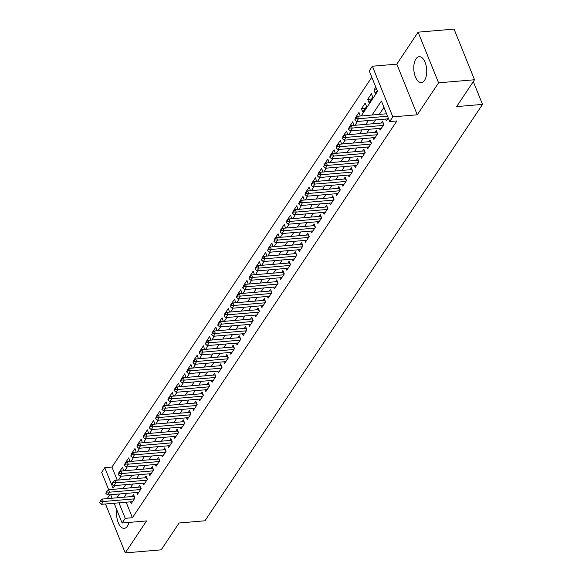 <?xml version="1.0" encoding="UTF-8"?>
<svg xmlns="http://www.w3.org/2000/svg" width="582" height="582" viewBox="0 0 582 582"><rect width="100%" height="100%" fill="white"/><g stroke="black" fill="none" stroke-linecap="round" stroke-linejoin="round"><path stroke-width="0.87" d="M415.941 58.949A12.957 6.424 -94.9 0 0 414.406 73.696A12.957 6.424 -94.9 0 0 421.353 82.542A12.957 6.424 -94.9 0 0 424.569 80.301A12.957 6.424 -94.9 0 0 426.104 65.555A12.957 6.424 -94.9 0 0 419.156 56.716A12.957 6.424 -94.9 0 0 415.941 58.949M116.902 510.087A12.957 6.424 -94.9 0 0 124.206 528.347A12.957 6.424 -94.9 0 0 127.422 526.113A12.957 6.424 -94.9 0 0 128.978 522.425M361.196 115.949L377.536 91.425L369.243 70.895L372.356 66.224L392.821 116.873L389.707 121.543L381.414 101.006L372.073 115.018M396.8 64.144L417.265 114.792L438.581 82.819L474.526 79.756L454.062 29.1L418.109 32.163L396.8 64.144L372.356 66.224M109.743 494.802L107.19 498.636M108.667 489.709L101.654 472.351L104.767 467.688L113.061 488.218L114.829 485.563M371.803 77.224L111.955 467.07L104.767 467.688M438.581 82.819L418.109 32.163M105.48 503.976L125.254 552.9L146.562 520.926L122.118 523.007L114.13 503.241M474.526 79.756L456.637 106.593L482.514 104.389L204.973 520.788L179.089 522.992L161.199 549.837L125.254 552.9M385.64 119.055L386.353 120.809L388.259 117.95M379.42 128.389L380.133 130.142L383.865 124.541L382.483 121.121L381.195 123.049M373.2 137.723L373.906 139.484L377.638 133.882L376.256 130.455L374.975 132.383M366.973 147.064L367.686 148.817L371.418 143.216L370.036 139.796L368.748 141.717M360.753 156.398L361.458 158.151L365.198 152.549L363.815 149.13L362.528 151.058M354.525 165.732L355.238 167.492L358.97 161.891L357.588 158.464L356.308 160.392M348.305 175.073L349.018 176.826L352.75 171.224L351.368 167.805L350.08 169.726M342.085 184.407L342.791 186.16L346.523 180.558L345.141 177.139L343.86 179.067M335.858 193.741L336.571 195.501L340.303 189.899L338.92 186.473L337.633 188.401M329.638 203.082L330.343 204.835L334.083 199.233L332.7 195.814L331.413 197.735M323.41 212.415L324.123 214.176L327.855 208.574L326.473 205.148L325.192 207.076M317.19 221.749L317.903 223.51L321.635 217.908L320.253 214.482L318.965 216.409M310.97 231.09L311.676 232.844L315.408 227.242L314.025 223.823L312.745 225.743M304.742 240.424L305.455 242.185L309.188 236.583L307.805 233.156L306.525 235.084M298.522 249.765L299.228 251.519L302.967 245.917L301.585 242.49L300.297 244.418M292.302 259.099L293.008 260.852L296.74 255.251L295.358 251.831L294.077 253.759M286.075 268.433L286.788 270.193L290.52 264.592L289.138 261.165L287.85 263.093M279.855 277.774L280.56 279.527L284.292 273.926L282.91 270.499L281.63 272.427M273.627 287.108L274.34 288.861L278.072 283.259L276.69 279.84L275.41 281.768M267.407 296.442L268.113 298.202L271.852 292.601L270.47 289.174L269.182 291.102M261.187 305.783L261.893 307.536L265.625 301.934L264.243 298.515L262.962 300.436M254.96 315.117L255.673 316.87L259.405 311.268L258.022 307.849L256.735 309.777M248.74 324.45L249.445 326.211L253.185 320.609L251.795 317.183L250.515 319.111M242.512 333.792L243.225 335.545L246.957 329.943L245.575 326.524L244.295 328.444M236.292 343.125L236.998 344.879L240.737 339.277L239.355 335.858L238.067 337.786M230.072 352.459L230.778 354.22L234.51 348.618L233.127 345.191L231.847 347.119M223.844 361.8L224.557 363.554L228.29 357.952L226.907 354.533L225.62 356.453M217.624 371.134L218.33 372.887L222.069 367.286L220.68 363.866L219.399 365.794M211.397 380.468L212.11 382.228L215.842 376.627L214.46 373.2L213.179 375.128M205.177 389.809L205.89 391.562L209.622 385.961L208.24 382.541L206.952 384.462M198.957 399.143L199.662 400.896L203.394 395.294L202.012 391.875L200.732 393.803M192.729 408.477L193.442 410.237L197.174 404.636L195.792 401.209L194.504 403.137M186.509 417.818L187.215 419.571L190.954 413.969L189.572 410.55L188.284 412.471M180.282 427.152L180.995 428.905L184.727 423.303L183.345 419.884L182.064 421.812M174.062 436.485L174.775 438.246L178.507 432.644L177.124 429.218L175.837 431.146M167.842 445.827L168.547 447.58L172.279 441.978L170.897 438.559L169.617 440.479M161.614 455.16L162.327 456.914L166.059 451.312L164.677 447.893L163.389 449.821M155.394 464.494L156.1 466.255L159.839 460.653L158.457 457.226L157.169 459.154M149.167 473.835L149.88 475.589L153.612 469.987L152.229 466.568L150.949 468.488M142.946 483.169L143.659 484.93L147.392 479.328L146.009 475.901L144.722 477.829M136.726 492.503L137.432 494.264L141.164 488.662L139.782 485.235L138.501 487.163M119.266 472.751L118.764 472.795L122.496 467.193L123.755 470.809M125.486 463.418L124.992 463.461L128.724 457.859L129.975 461.475M131.707 454.084L131.212 454.127L134.944 448.526L136.203 452.134M137.934 444.743L137.432 444.786L141.171 439.184L142.423 442.8M144.154 435.409L143.659 435.452L147.392 429.851L148.65 433.466M150.382 426.075L149.88 426.119L153.612 420.517L154.87 424.125M156.602 416.734L156.107 416.777L159.839 411.176L161.09 414.791M162.822 407.4L162.327 407.444L166.059 401.842L167.318 405.458M169.049 398.066L168.547 398.103L172.287 392.501L173.538 396.116M175.269 388.725L174.775 388.769L178.507 383.167L179.758 386.783M181.497 379.391L180.995 379.435L184.727 373.833L185.985 377.449M187.717 370.057L187.222 370.094L190.954 364.492L192.206 368.108M193.937 360.716L193.442 360.76L197.174 355.158L198.433 358.774M200.164 351.382L199.662 351.426L203.402 345.824L204.653 349.433M206.384 342.049L205.89 342.085L209.622 336.483L210.873 340.099M212.612 332.708L212.11 332.751L215.842 327.149L217.101 330.765M218.832 323.374L218.33 323.417L222.069 317.816L223.321 321.424M225.052 314.04L224.557 314.076L228.29 308.475L229.548 312.09M231.28 304.699L230.778 304.742L234.51 299.141L235.768 302.756M237.5 295.365L237.005 295.409L240.737 289.807L241.988 293.415M243.72 286.031L243.225 286.068L246.957 280.466L248.216 284.081M249.947 276.69L249.445 276.734L253.185 271.132L254.436 274.748M256.167 267.356L255.673 267.4L259.405 261.798L260.663 265.407M262.395 258.015L261.893 258.059L265.625 252.457L266.883 256.073M268.615 248.681L268.12 248.725L271.852 243.123L273.103 246.739M274.835 239.348L274.34 239.391L278.072 233.789L279.331 237.398M281.062 230.006L280.56 230.05L284.3 224.448L285.551 228.064M287.282 220.673L286.788 220.716L290.52 215.114L291.778 218.73M293.51 211.339L293.008 211.382L296.74 205.781L297.999 209.389M299.73 201.998L299.235 202.041L302.967 196.44L304.219 200.055M305.95 192.664L305.455 192.707L309.188 187.106L310.446 190.721M312.178 183.33L311.676 183.374L315.415 177.772L316.666 181.38M318.398 173.989L317.903 174.033L321.635 168.431L322.894 172.046M324.625 164.655L324.123 164.699L327.855 159.097L329.114 162.713M330.845 155.321L330.35 155.365L334.083 149.763L335.334 153.372M337.065 145.98L336.571 146.024L340.303 140.422L341.561 144.038M343.293 136.646L342.791 136.69L346.53 131.088L347.781 134.704M349.513 127.312L349.018 127.349L352.75 121.747L354.002 125.363M355.74 117.971L355.238 118.015L358.97 112.413L360.229 116.029M365.343 108.347L361.466 108.681L365.198 103.079L366.58 106.499L362.848 112.1L361.466 108.681M371.571 99.013L367.686 99.34L371.418 93.738L372.8 97.165L369.068 102.767L367.686 99.34M111.955 467.07L117.244 480.172M118.917 473.181L118.764 472.795M125.145 463.839L124.992 463.461M131.365 454.506L131.212 454.127M137.592 445.172L137.432 444.786M143.812 435.831L143.659 435.452M150.032 426.497L149.88 426.119M156.26 417.163L156.107 416.777M162.48 407.822L162.327 407.444M168.7 398.488L168.547 398.103M174.927 389.154L174.775 388.769M181.148 379.813L180.995 379.435M187.375 370.479L187.222 370.094M193.595 361.146L193.442 360.76M199.815 351.804L199.662 351.426M206.043 342.471L205.89 342.085M212.263 333.13L212.11 332.751M218.49 323.796L218.33 323.417M224.71 314.462L224.557 314.076M230.93 305.121L230.778 304.742M237.158 295.787L237.005 295.409M243.378 286.453L243.225 286.068M249.605 277.112L249.445 276.734M255.825 267.778L255.673 267.4M262.046 258.444L261.893 258.059M268.273 249.103L268.12 248.725M274.493 239.769L274.34 239.391M280.72 230.436L280.56 230.05M286.941 221.095L286.788 220.716M293.161 211.761L293.008 211.382M299.388 202.427L299.235 202.041M305.608 193.086L305.455 192.707M311.836 183.752L311.676 183.374M318.056 174.418L317.903 174.033M324.276 165.077L324.123 164.699M330.503 155.743L330.35 155.365M336.723 146.409L336.571 146.024M342.943 137.068L342.791 136.69M349.171 127.734L349.018 127.349M355.391 118.401L355.238 118.015M375.812 87.154L373.906 90.006L375.288 93.433L377.194 90.574M126.156 502.215L132.42 517.725L396.895 120.932L389.707 121.543M383.967 107.343L379.26 114.407M375.594 119.907L373.04 123.74M369.374 129.248L366.82 133.082M363.146 138.581L360.593 142.415M356.926 147.915L354.373 151.749M350.706 157.256L348.145 161.09M344.479 166.59L341.925 170.424M338.258 175.924L335.705 179.758M332.031 185.265L329.477 189.099M325.811 194.599L323.257 198.433M319.591 203.94L317.03 207.767M313.363 213.274L310.81 217.108M307.143 222.608L304.59 226.442M300.916 231.949L298.362 235.775M294.696 241.283L292.142 245.117M288.476 250.616L285.915 254.45M282.248 259.958L279.695 263.784M276.028 269.291L273.475 273.125M269.801 278.625L267.247 282.459M263.581 287.966L261.027 291.793M257.36 297.3L254.8 301.134M251.133 306.634L248.579 310.468M244.913 315.975L242.359 319.802M238.685 325.309L236.132 329.143M232.465 334.643L229.912 338.477M226.245 343.984L223.684 347.818M220.018 353.318L217.464 357.152M213.798 362.651L211.244 366.485M207.57 371.993L205.017 375.827M201.35 381.326L198.797 385.16M195.13 390.66L192.577 394.494M188.903 400.001L186.349 403.835M182.683 409.335L180.129 413.169M176.462 418.669L173.902 422.503M170.235 428.01L167.681 431.844M164.015 437.344L161.461 441.178M157.787 446.678L155.234 450.512M151.567 456.019L149.014 459.853M145.347 465.353L142.786 469.187M139.12 474.686L136.566 478.52M132.9 484.028L130.346 487.862M126.672 493.361L124.126 497.195M130.499 501.844L131.212 503.597L134.944 497.996L133.562 494.576L132.281 496.497M482.514 104.389L473.304 81.582M417.265 114.792L392.821 116.873M132.42 517.725L125.232 518.336L122.118 523.007M118.502 480.063L121.056 476.229M124.723 470.729L127.276 466.895M130.943 461.388L133.504 457.554M137.17 452.054L139.724 448.22M143.39 442.72L145.944 438.886M149.618 433.379L152.171 429.545M155.838 424.045L158.391 420.211M162.058 414.711L164.619 410.877M168.285 405.37L170.839 401.536M174.505 396.036L177.059 392.203M180.733 386.703L183.286 382.869M186.953 377.362L189.506 373.528M193.173 368.028L195.734 364.194M199.4 358.687L201.954 354.86M205.621 349.353L208.174 345.519M211.848 340.019L214.402 336.185M218.068 330.678L220.622 326.851M224.288 321.344L226.842 317.51M230.516 312.01L233.069 308.176M236.736 302.669L239.289 298.842M242.956 293.335L245.517 289.501M249.183 284.001L251.737 280.168M255.403 274.66L257.957 270.834M261.631 265.327L264.184 261.493M267.851 255.993L270.404 252.159M274.071 246.652L276.632 242.825M280.298 237.318L282.852 233.484M286.519 227.984L289.072 224.15M292.746 218.643L295.3 214.809M298.966 209.309L301.52 205.475M305.186 199.975L307.747 196.141M311.414 190.634L313.967 186.8M317.634 181.3L320.187 177.466M323.861 171.966L326.415 168.133M330.081 162.625L332.635 158.791M336.301 153.292L338.862 149.458M342.529 143.958L345.082 140.124M348.749 134.617L351.302 130.783M354.976 125.283L357.53 121.449M112.108 498.221L110.689 494.722M124.126 497.188L116.931 497.806L119.485 493.973M118.961 502.826L125.232 518.336M368.406 120.525L365.852 124.352M362.179 129.859L359.625 133.693M355.958 139.193L353.405 143.026M349.738 148.534L347.178 152.368M343.511 157.868L340.957 161.701M337.291 167.201L334.737 171.035M331.063 176.542L328.51 180.376M324.843 185.876L322.29 189.71M318.623 195.21L316.07 199.044M312.396 204.551L309.842 208.385M306.176 213.885L303.622 217.719M299.956 223.219L297.395 227.053M293.728 232.56L291.175 236.394M287.508 241.894L284.954 245.728M281.281 251.228L278.727 255.062M275.06 260.569L272.507 264.403M268.84 269.903L266.28 273.736M262.613 279.236L260.059 283.07M256.393 288.577L253.839 292.411M250.165 297.911L247.612 301.745M243.945 307.252L241.392 311.079M237.725 316.586L235.164 320.42M231.498 325.92L228.944 329.754M225.278 335.261L222.724 339.088M219.05 344.595L216.497 348.429M212.83 353.929L210.277 357.763M206.61 363.27L204.049 367.097M200.383 372.604L197.829 376.438M194.162 381.938L191.609 385.771M187.935 391.279L185.382 395.105M181.715 400.612L179.161 404.446M175.495 409.946L172.934 413.78M169.267 419.287L166.714 423.121M163.047 428.621L160.494 432.455M156.82 437.955L154.266 441.789M150.6 447.296L148.046 451.13M144.38 456.63L141.826 460.464M138.152 465.964L135.599 469.798M131.932 475.305L129.379 479.139M125.712 484.639L123.151 488.473M376.867 89.752L373.906 90.006M100.584 501.349L100.417 500.935L99.646 502.746L100.584 501.349L103.334 501.517L102.337 499.05L133.969 496.359A1.659 0.764 158 0 0 134.267 496.315M132.492 501.669L101.464 504.318L103.334 501.517L134.362 498.869M99.646 502.746L101.464 504.318M102.337 499.05L100.417 500.935M106.804 492.016L106.637 491.601L105.873 493.412L106.804 492.016L109.554 492.183L108.558 489.717L140.197 487.018A1.659 0.764 158 0 0 140.488 486.981M138.72 492.336L107.692 494.984L109.554 492.183L140.582 489.535M105.873 493.412L107.692 494.984M108.558 489.717L106.637 491.601M113.032 482.674L112.864 482.267L111.926 483.664L112.093 484.079L113.032 482.674L115.782 482.842L114.785 480.383L146.417 477.684A1.659 0.764 158 0 0 146.708 477.64M144.94 483.002L113.912 485.643L115.782 482.842L146.81 480.201M112.093 484.079L113.912 485.643M114.785 480.383L112.864 482.267M119.252 473.341L119.084 472.926L118.321 474.737L119.252 473.341L122.002 473.508L121.005 471.042L152.644 468.35A1.659 0.764 158 0 0 152.935 468.306M151.16 473.661L120.132 476.309L122.002 473.508L153.03 470.86M118.321 474.737L120.132 476.309M121.005 471.042L119.084 472.926M125.472 464.007L125.312 463.592L124.373 464.996L124.541 465.404L125.472 464.007L128.222 464.174L127.232 461.708L158.864 459.009A1.659 0.764 158 0 0 159.155 458.972M157.387 464.327L126.359 466.975L128.222 464.174L159.25 461.526M124.541 465.404L126.359 466.975M127.232 461.708L125.312 463.592M131.699 454.666L131.532 454.258L130.761 456.07L131.699 454.666L134.449 454.833L133.453 452.367L165.084 449.675A1.659 0.764 158 0 0 165.383 449.631M163.607 454.993L132.58 457.634L134.449 454.833L165.477 452.192M130.761 456.07L132.58 457.634M133.453 452.367L131.532 454.258M137.919 445.332L137.752 444.917L136.988 446.729L137.919 445.332L140.669 445.499L139.673 443.033L171.312 440.341A1.659 0.764 158 0 0 171.603 440.298M169.835 445.652L138.807 448.3L140.669 445.499L171.697 442.851M136.988 446.729L138.807 448.3M139.673 443.033L137.752 444.917M144.147 435.998L143.98 435.583L143.208 437.395L144.147 435.998L146.897 436.158L145.9 433.699L177.532 431A1.659 0.764 158 0 0 177.823 430.956M176.055 436.318L145.027 438.966L146.897 436.158L177.925 433.517M143.208 437.395L145.027 438.966M145.9 433.699L143.98 435.583M150.367 426.657L150.2 426.25L149.268 427.646L149.436 428.061L150.367 426.657L153.117 426.824L152.12 424.358L183.759 421.666A1.659 0.764 158 0 0 184.05 421.623M182.275 426.984L151.247 429.625L153.117 426.824L184.145 424.183M149.436 428.061L151.247 429.625M152.12 424.358L150.2 426.25M156.587 417.323L156.427 416.908L155.489 418.312L155.656 418.72L156.587 417.323L159.337 417.49L158.348 415.024L189.979 412.332A1.659 0.764 158 0 0 190.27 412.289M188.503 417.643L157.475 420.291L159.337 417.49L190.365 414.842M155.656 418.72L157.475 420.291M158.348 415.024L156.427 416.908M162.815 407.982L162.647 407.575L161.876 409.386L162.815 407.982L165.564 408.149L164.568 405.69L196.199 402.991A1.659 0.764 158 0 0 196.498 402.948M194.723 408.309L163.695 410.95L165.564 408.149L196.592 405.509M161.876 409.386L163.695 410.95M164.568 405.69L162.647 407.575M169.035 398.648L168.867 398.241L167.936 399.638L168.103 400.052L169.035 398.648L171.785 398.816L170.788 396.349L202.427 393.658A1.659 0.764 158 0 0 202.718 393.614M200.95 398.976L169.922 401.616L171.785 398.816L202.812 396.175M168.103 400.052L169.922 401.616M170.788 396.349L168.867 398.241M175.255 389.314L175.095 388.9L174.156 390.304L174.324 390.711L175.255 389.314L178.012 389.482L177.015 387.015L208.647 384.324A1.659 0.764 158 0 0 208.938 384.28M207.17 389.634L176.142 392.283L178.012 389.482L209.04 386.834M174.324 390.711L176.142 392.283M177.015 387.015L175.095 388.9M181.482 379.973L181.315 379.566L180.384 380.963L180.551 381.377L181.482 379.973L184.232 380.141L183.235 377.682L214.874 374.983A1.659 0.764 158 0 0 215.165 374.939M213.39 380.301L182.362 382.941L184.232 380.141L215.26 377.5M180.551 381.377L182.362 382.941M183.235 377.682L181.315 379.566M187.702 370.639L187.535 370.232L186.604 371.629L186.771 372.043L187.702 370.639L190.452 370.807L189.463 368.341L221.095 365.649A1.659 0.764 158 0 0 221.386 365.605M219.618 370.967L188.59 373.608L190.452 370.807L221.48 368.166M186.771 372.043L188.59 373.608M189.463 368.341L187.535 370.232M193.93 361.306L193.762 360.891L192.991 362.702L193.93 361.306L196.68 361.473L195.683 359.007L227.315 356.308A1.659 0.764 158 0 0 227.606 356.271M225.838 361.626L194.81 364.274L196.68 361.473L227.708 358.825M192.991 362.702L194.81 364.274M195.683 359.007L193.762 360.891M200.15 351.965L199.982 351.557L199.051 352.954L199.219 353.369L200.15 351.965L202.9 352.132L201.903 349.673L233.542 346.974A1.659 0.764 158 0 0 233.833 346.93M232.065 352.292L201.037 354.933L202.9 352.132L233.928 349.491M199.219 353.369L201.037 354.933M201.903 349.673L199.982 351.557M206.37 342.631L206.21 342.223L205.271 343.62L205.439 344.035L206.37 342.631L209.127 342.798L208.13 340.332L239.762 337.64A1.659 0.764 158 0 0 240.053 337.596M238.285 342.958L207.257 345.599L209.127 342.798L240.155 340.157M205.439 344.035L207.257 345.599M208.13 340.332L206.21 342.223M212.597 333.297L212.43 332.882L211.666 334.694L212.597 333.297L215.347 333.464L214.351 330.998L245.982 328.299A1.659 0.764 158 0 0 246.281 328.263M244.505 333.617L213.478 336.265L215.347 333.464L246.375 330.816M211.666 334.694L213.478 336.265M214.351 330.998L212.43 332.882M218.817 323.956L218.65 323.548L217.719 324.945L217.886 325.36L218.817 323.956L221.567 324.123L220.578 321.664L252.21 318.965A1.659 0.764 158 0 0 252.501 318.921M250.733 324.283L219.705 326.924L221.567 324.123L252.595 321.482M217.886 325.36L219.705 326.924M220.578 321.664L218.65 323.548M225.045 314.622L224.878 314.215L224.106 316.026L225.045 314.622L227.795 314.789L226.798 312.323L258.43 309.631A1.659 0.764 158 0 0 258.721 309.588M256.953 314.949L225.925 317.59L227.795 314.789L258.823 312.148M224.106 316.026L225.925 317.59M226.798 312.323L224.878 314.215M231.265 305.288L231.098 304.873L230.334 306.685L231.265 305.288L234.015 305.455L233.018 302.989L264.657 300.29A1.659 0.764 158 0 0 264.948 300.254M263.18 305.608L232.153 308.256L234.015 305.455L265.043 302.807M230.334 306.685L232.153 308.256M233.018 302.989L231.098 304.873M237.485 295.947L237.325 295.54L236.387 296.936L236.554 297.351L237.485 295.947L240.242 296.114L239.246 293.655L270.877 290.956A1.659 0.764 158 0 0 271.168 290.913M269.401 296.274L238.373 298.915L240.242 296.114L271.27 293.474M236.554 297.351L238.373 298.915M239.246 293.655L237.325 295.54M243.713 286.613L243.545 286.206L242.614 287.603L242.781 288.017L243.713 286.613L246.462 286.781L245.466 284.314L277.097 281.623A1.659 0.764 158 0 0 277.396 281.579M275.621 286.941L244.593 289.581L246.462 286.781L277.49 284.14M242.781 288.017L244.593 289.581M245.466 284.314L243.545 286.206M249.933 277.279L249.765 276.865L249.001 278.676L249.933 277.279L252.683 277.447L251.686 274.98L283.325 272.281A1.659 0.764 158 0 0 283.616 272.245M281.848 277.599L250.82 280.248L252.683 277.447L283.71 274.799M249.001 278.676L250.82 280.248M251.686 274.98L249.765 276.865M256.16 267.938L255.993 267.531L255.054 268.928L255.222 269.342L256.16 267.938L258.91 268.106L257.913 265.647L289.545 262.948A1.659 0.764 158 0 0 289.836 262.904M288.068 268.266L257.04 270.906L258.91 268.106L289.938 265.465M255.222 269.342L257.04 270.906M257.913 265.647L255.993 267.531M262.38 258.604L262.213 258.197L261.449 260.001L262.38 258.604L265.13 258.772L264.133 256.306L295.772 253.614A1.659 0.764 158 0 0 296.063 253.57M294.288 258.932L263.26 261.573L265.13 258.772L296.158 256.131M261.449 260.001L263.26 261.573M264.133 256.306L262.213 258.197M268.6 249.271L268.44 248.856L267.502 250.26L267.669 250.667L268.6 249.271L271.358 249.438L270.361 246.972L301.993 244.273A1.659 0.764 158 0 0 302.284 244.236M300.516 249.591L269.488 252.239L271.358 249.438L302.378 246.79M267.669 250.667L269.488 252.239M270.361 246.972L268.44 248.856M274.828 239.93L274.66 239.522L273.889 241.334L274.828 239.93L277.578 240.097L276.581 237.638L308.213 234.939A1.659 0.764 158 0 0 308.511 234.895M306.736 240.257L275.708 242.898L277.578 240.097L308.606 237.456M273.889 241.334L275.708 242.898M276.581 237.638L274.66 239.522M281.048 230.596L280.88 230.181L280.117 231.992L281.048 230.596L283.798 230.763L282.801 228.297L314.44 225.605A1.659 0.764 158 0 0 314.731 225.561M312.963 230.916L281.935 233.564L283.798 230.763L314.826 228.115M280.117 231.992L281.935 233.564M282.801 228.297L280.88 230.181M287.275 221.262L287.108 220.847L286.337 222.659L287.275 221.262L290.025 221.429L289.028 218.963L320.66 216.264A1.659 0.764 158 0 0 320.951 216.228M319.183 221.582L288.155 224.23L290.025 221.429L321.053 218.781M286.337 222.659L288.155 224.23M289.028 218.963L287.108 220.847M293.495 211.921L293.328 211.513L292.397 212.91L292.564 213.325L293.495 211.921L296.245 212.088L295.249 209.629L326.888 206.93A1.659 0.764 158 0 0 327.179 206.886M325.403 212.248L294.376 214.889L296.245 212.088L327.273 209.447M292.564 213.325L294.376 214.889M295.249 209.629L293.328 211.513M299.715 202.587L299.555 202.172L298.617 203.576L298.784 203.984L299.715 202.587L302.465 202.754L301.476 200.288L333.108 197.596A1.659 0.764 158 0 0 333.399 197.553M331.631 202.907L300.603 205.555L302.465 202.754L333.493 200.106M298.784 203.984L300.603 205.555M301.476 200.288L299.555 202.172M305.943 193.253L305.776 192.838L305.004 194.65L305.943 193.253L308.693 193.42L307.696 190.954L339.328 188.255A1.659 0.764 158 0 0 339.626 188.219M337.851 193.573L306.823 196.221L308.693 193.42L339.721 190.772M305.004 194.65L306.823 196.221M307.696 190.954L305.776 192.838M312.163 183.912L311.996 183.505L311.064 184.901L311.232 185.316L312.163 183.912L314.913 184.079L313.916 181.613L345.555 178.921A1.659 0.764 158 0 0 345.846 178.878M344.078 184.239L313.051 186.88L314.913 184.079L345.941 181.439M311.232 185.316L313.051 186.88M313.916 181.613L311.996 183.505M318.39 174.578L318.223 174.163L317.452 175.975L318.39 174.578L321.14 174.745L320.144 172.279L351.775 169.588A1.659 0.764 158 0 0 352.066 169.544M350.299 174.898L319.271 177.546L321.14 174.745L352.168 172.097M317.452 175.975L319.271 177.546M320.144 172.279L318.223 174.163M324.611 165.244L324.443 164.83L323.679 166.641L324.611 165.244L327.36 165.412L326.364 162.945L358.003 160.246A1.659 0.764 158 0 0 358.294 160.203M356.519 165.564L325.491 168.213L327.36 165.412L358.388 162.764M323.679 166.641L325.491 168.213M326.364 162.945L324.443 164.83M330.831 155.903L330.671 155.496L329.732 156.893L329.899 157.307L330.831 155.903L333.581 156.071L332.591 153.604L364.223 150.913A1.659 0.764 158 0 0 364.514 150.869M362.746 156.231L331.718 158.871L333.581 156.071L364.608 153.43M329.899 157.307L331.718 158.871M332.591 153.604L330.671 155.496M337.058 146.569L336.891 146.155L336.12 147.966L337.058 146.569L339.808 146.737L338.811 144.271L370.443 141.579A1.659 0.764 158 0 0 370.741 141.535M368.966 146.89L337.938 149.538L339.808 146.737L370.836 144.089M336.12 147.966L337.938 149.538M338.811 144.271L336.891 146.155M343.278 137.228L343.111 136.821L342.347 138.632L343.278 137.228L346.028 137.396L345.031 134.937L376.67 132.238A1.659 0.764 158 0 0 376.961 132.194M375.194 137.556L344.166 140.197L346.028 137.396L377.056 134.755M342.347 138.632L344.166 140.197M345.031 134.937L343.111 136.821M349.498 127.895L349.338 127.487L348.4 128.884L348.567 129.299L349.498 127.895L352.255 128.062L351.259 125.596L382.891 122.904A1.659 0.764 158 0 0 383.182 122.86M381.414 128.222L350.386 130.863L352.255 128.062L383.283 125.421M348.567 129.299L350.386 130.863M351.259 125.596L349.338 127.487M355.726 118.561L355.558 118.146L354.794 119.957L355.726 118.561L358.476 118.728L357.479 116.262L386.572 113.781M387.634 118.881L356.606 121.529L358.476 118.728L387.568 116.247M354.794 119.957L356.606 121.529M357.479 116.262L355.558 118.146M134.755 498.287L133.969 496.359M140.975 488.953L140.197 487.018M147.195 479.612L146.417 477.684M153.422 470.278L152.644 468.35M159.643 460.944L158.864 459.009M165.87 451.603L165.084 449.675M172.09 442.269L171.312 440.341M178.31 432.935L177.532 431M184.538 423.594L183.759 421.666M190.758 414.26L189.979 412.332M196.985 404.919L196.199 402.991M203.205 395.585L202.427 393.658M209.425 386.252L208.647 384.324M215.653 376.91L214.874 374.983M221.873 367.577L221.095 365.649M228.093 358.243L227.315 356.308M234.32 348.902L233.542 346.974M240.541 339.568L239.762 337.64M246.768 330.234L245.982 328.299M252.988 320.893L252.21 318.965M259.208 311.559L258.43 309.631M265.436 302.225L264.657 300.29M271.656 292.884L270.877 290.956M277.883 283.55L277.097 281.623M284.103 274.217L283.325 272.281M290.323 264.875L289.545 262.948M296.551 255.542L295.772 253.614M302.771 246.208L301.993 244.273M308.998 236.867L308.213 234.939M315.218 227.533L314.44 225.605M321.439 218.199L320.66 216.264M327.666 208.858L326.888 206.93M333.886 199.524L333.108 197.596M340.114 190.19L339.328 188.255M346.334 180.849L345.555 178.921M352.554 171.515L351.775 169.588M358.781 162.182L358.003 160.246M365.001 152.84L364.223 150.913M371.229 143.507L370.443 141.579M377.449 134.166L376.67 132.238M383.669 124.832L382.891 122.904"/></g></svg>

